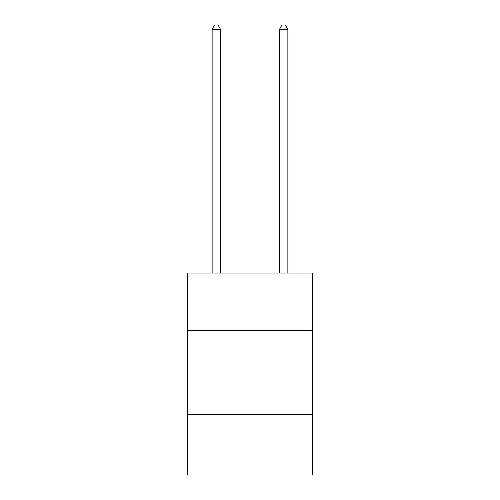 <?xml version="1.0" encoding="UTF-8"?>
<svg xmlns="http://www.w3.org/2000/svg" width="500" height="500" viewBox="0 0 500 500"><rect width="100%" height="100%" fill="white"/><g stroke="black" fill="none" stroke-linecap="round" stroke-linejoin="round"><path stroke-width="0.75" d="M312.269 330.275L312.269 273.056L187.731 273.056L187.731 330.275L312.269 330.275L312.269 475L187.731 475L187.731 330.275M312.269 414.419L187.731 414.419M220.55 273.056L220.55 29.375L212.138 29.375L212.138 273.056M212.138 29.375L214.662 25L218.025 25L220.55 29.375M287.863 273.056L287.863 29.375L279.45 29.375L279.45 273.056M279.45 29.375L281.975 25L285.338 25L287.863 29.375"/></g></svg>
